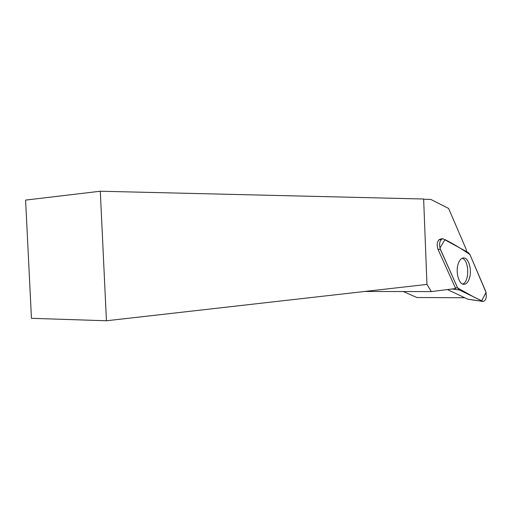 <?xml version="1.0" encoding="UTF-8"?>
<svg xmlns="http://www.w3.org/2000/svg" width="512" height="512" viewBox="0 0 512 512"><rect width="100%" height="100%" fill="white"/><g stroke="black" fill="none" stroke-linecap="round" stroke-linejoin="round"><path stroke-width="0.77" d="M364.8 291.462L431.328 291.59L455.68 288.531L437.984 249.331C436.506 243.974 437.242 240.57 440.205 239.123L441.178 239.373L438.816 239.782M423.654 199.238L430.784 199.411L448.634 208.474L466.304 249.6L466.419 251.507M464.659 297.754L416.845 297.51L403.398 291.584M100.294 191.232L25.6 200.09L31.45 318.317L106.438 320.768L100.294 191.232L423.642 199.008L426.957 284.41L106.438 320.768M431.328 291.59L426.957 284.39M462.592 284.019C469.677 282.202 469.286 259.866 462.144 258.278M467.949 299.251L447.443 289.568M440.397 249.472L457.632 287.962L459.328 289.984L483.168 301.466C486.195 300.32 487.021 296.896 485.645 291.194L469.978 254.656L468.352 252.576L442.746 238.656C439.616 240.186 438.835 243.795 440.397 249.472L437.984 249.331M469.504 278.086C472.141 269.984 468.717 257.792 463.757 257.946C461.344 257.997 459.469 260.026 458.138 264.032C455.462 272.032 458.79 284.179 463.616 284.294C466.182 284.371 468.147 282.304 469.504 278.086M469.978 254.662C462.125 249.107 453.792 244.083 444.973 239.59L439.917 248.115L457.632 287.955L473.798 296.998L481.67 300.813L486.054 292.429L469.978 254.662M455.251 287.738L457.632 287.962M467.603 299.155L482.739 301.325M459.328 289.984L452.032 288.986M442.195 238.752L440.205 239.123M467.885 299.245L483.168 301.466M463.021 257.997L463.757 257.946"/></g></svg>
